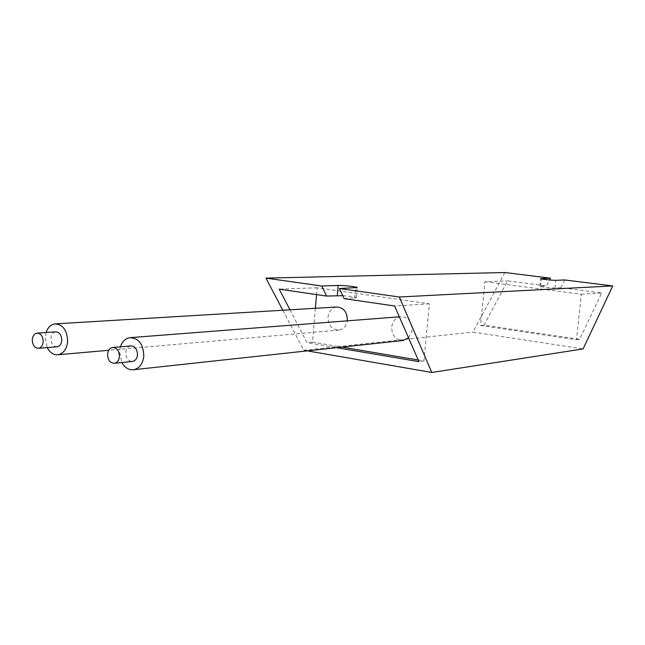 <?xml version="1.0" encoding="UTF-8"?>
<svg xmlns="http://www.w3.org/2000/svg" width="645" height="645" viewBox="0 0 645 645"><rect width="100%" height="100%" fill="white"/><g stroke="black" fill="none" stroke-linecap="round" stroke-linejoin="round"><path stroke-width="0.48" stroke-dasharray="3.23 2.42" d="M55.551 331.869C52.89 332.489 51.358 334.634 50.939 338.303C51.076 343.39 52.987 346.236 56.679 346.825M336.448 307.02C331.643 308.004 328.837 311.35 328.015 317.074C328.297 325.564 332.006 329.901 339.141 330.079C343.543 329.127 346.252 326.048 347.26 320.839M46.077 332.506L45.206 337.206L47.214 347.591M130.613 345.962C127.807 346.655 126.186 348.864 125.751 352.589C125.888 357.951 127.984 360.926 132.04 361.506M408.583 337.948L412.203 330.2C411.913 321.395 407.979 316.905 400.392 316.727C395.433 317.824 392.531 321.242 391.684 326.999C391.838 335.255 395.474 339.762 402.617 340.528M120.397 346.833L119.543 351.404L121.841 362.53M564.746 279.97L560.868 287.718L601.672 292.943L579.613 339.359L484.056 325.144L507.591 280.906L546.549 285.888L549.556 279.97M504.89 272.521L472.946 332.102L583.104 348.905M282.808 310.237L303.811 350.259L472.946 332.102M289.968 309.81L307.028 342.664L336.617 347.687M307.326 350.864L303.811 350.259M484.895 281.72L581.347 294.225L576.477 339.794L480.557 325.491L484.895 281.72L507.591 280.906M480.557 325.491L484.056 325.144M576.477 339.794L579.613 339.359M581.347 294.225L601.672 292.943M560.868 287.718L554.99 288.017C552.096 288.226 539.752 286.848 539.865 286.332L546.549 285.888M418.226 359.999L423.967 360.966L418.952 361.66M315.389 308.286L312.494 342.124L341.971 347.107M312.494 342.124L307.028 342.664M423.967 360.966L429.385 303.803L317.138 287.775L316.558 294.596M317.138 287.775L279.245 289.145M342.777 295.684C350.195 296.224 354.702 296.885 356.306 297.684L344.172 298.635M429.385 303.803L394.603 305.996M540.575 286.162L541.324 278.882M554.99 288.017L555.805 280.309M354.694 298.103L355.605 287.904M339.141 330.079L108.763 350.291M539.865 286.332L540.663 278.648M356.306 297.684L357.193 287.662M400.392 316.727L399.336 316.808M131.032 337.577L129.669 337.682M113.157 347.453L112.488 347.51M55.938 323.83L54.801 323.895M37.45 333.086L36.902 333.118"/><path stroke-width="0.97" d="M56.679 346.825L57.228 346.784C59.856 346.147 61.372 344.011 61.791 340.375C61.581 334.924 59.501 332.086 55.551 331.869L37.45 333.086M32.266 339.657C32.484 345.212 34.596 348.09 38.595 348.284C41.24 347.639 42.764 345.47 43.183 341.769C42.965 336.23 40.869 333.344 36.902 333.118C34.225 333.747 32.677 335.924 32.266 339.657M347.26 320.839L347.349 320.081C347.099 311.688 343.463 307.334 336.448 307.02L55.938 323.83M47.214 347.591C50.004 352.791 53.68 355.169 58.26 354.718C63.645 353.387 66.766 348.977 67.628 341.487C67.201 330.256 62.92 324.387 54.801 323.895C50.729 324.628 47.819 327.491 46.077 332.506M132.04 361.506L132.693 361.442C135.458 360.724 137.054 358.523 137.498 354.831C137.264 349.058 134.966 346.099 130.613 345.962L113.157 347.453M107.594 354.25C107.836 360.152 110.174 363.151 114.6 363.256C117.382 362.53 118.994 360.297 119.43 356.54C119.196 350.67 116.882 347.655 112.488 347.51C109.666 348.211 108.029 350.461 107.594 354.25M402.617 340.528L408.583 337.948M121.841 362.53C124.953 367.916 129 370.294 133.975 369.674C139.634 368.174 142.916 363.627 143.827 356.04C143.351 344.14 138.627 338.02 129.669 337.682C125.291 338.552 122.203 341.6 120.397 346.833M549.556 279.97L550.459 278.189L540.663 278.648C540.558 279.124 552.902 280.478 555.805 280.309L564.746 279.97L612.75 285.937L583.104 348.905L431.811 372.479L307.326 350.864M612.75 285.937L399.295 297.006L431.811 372.479M289.968 309.81L279.245 289.145L326.612 296.063L321.734 286.017L265.942 278.116L504.89 272.521L550.459 278.189M265.942 278.116L282.808 310.237M336.617 347.687L418.952 361.66L394.603 305.996L344.172 298.635L339.383 288.517L357.209 287.533C356.943 286.743 343.027 285.227 338.157 285.453L321.734 286.017M399.295 297.006L339.383 288.517M341.971 347.107L418.226 359.999M316.558 294.596L315.389 308.286M326.612 296.063L342.777 295.684M337.279 295.571L338.157 285.453M57.228 346.784L38.595 348.284M108.763 350.291L58.26 354.718M132.693 361.442L114.6 363.256M403.762 340.407L133.975 369.674M399.336 316.808L131.032 337.577"/></g></svg>
